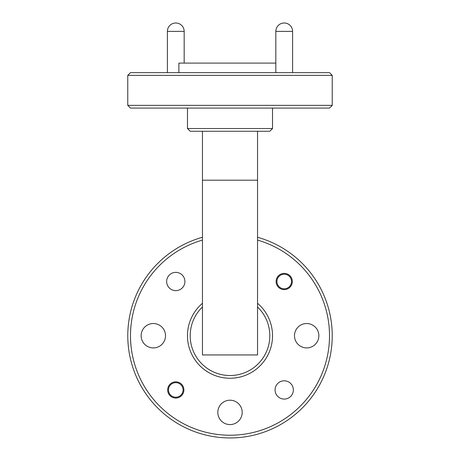 <?xml version="1.0" encoding="UTF-8"?>
<svg xmlns="http://www.w3.org/2000/svg" width="460" height="460" viewBox="0 0 460 460"><rect width="100%" height="100%" fill="white"/><g stroke="black" fill="none" stroke-linecap="round" stroke-linejoin="round"><path stroke-width="0.69" d="M257.537 131.255L257.537 354.942L202.463 354.942L202.463 131.255M190.198 131.255L269.801 131.255L272.527 128.53L187.473 128.53L190.198 131.255M272.527 128.53L272.527 108.083M130.496 108.083L329.504 108.083L332.235 105.357L127.765 105.357L130.496 108.083M332.235 105.357L332.235 75.371L329.504 72.645L130.496 72.645L127.765 75.371L332.235 75.371M178.882 72.645L178.882 63.1L275.833 63.1M257.537 306.981A39.801 39.801 0 0 1 214.377 372.33A39.801 39.801 0 0 1 202.463 306.981M202.463 303.312A42.527 42.527 0 0 0 212.146 374.319A42.527 42.527 0 0 0 257.537 303.312M257.537 240.103A99.504 99.504 0 0 1 239.286 434.792A99.504 99.504 0 0 1 202.463 240.103M202.463 237.268A102.235 102.235 0 0 0 239.28 437.535A102.235 102.235 0 0 0 257.537 237.268M153.324 347.909A12.184 12.184 0 0 1 142.773 329.63A12.184 12.184 0 0 1 163.881 329.63A12.184 12.184 0 0 1 153.324 347.909M306.676 347.909A12.184 12.184 0 0 1 296.119 329.63A12.184 12.184 0 0 1 317.228 329.63A12.184 12.184 0 0 1 306.676 347.909M230 424.58A12.184 12.184 0 0 1 219.449 406.301A12.184 12.184 0 0 1 240.551 406.301A12.184 12.184 0 0 1 230 424.58M175.783 290.639A9.131 9.131 0 0 1 167.871 276.937A9.131 9.131 0 0 1 183.689 276.937A9.131 9.131 0 0 1 175.783 290.639M284.217 399.073A9.131 9.131 0 0 1 276.31 385.371A9.131 9.131 0 0 1 292.129 385.371A9.131 9.131 0 0 1 284.217 399.073M284.217 289.616A8.113 8.113 0 0 1 277.19 277.449A8.113 8.113 0 0 1 291.243 277.449A8.113 8.113 0 0 1 284.217 289.616M175.783 398.049A8.113 8.113 0 0 1 168.757 385.882A8.113 8.113 0 0 1 182.81 385.882A8.113 8.113 0 0 1 175.783 398.049M183.074 389.942A7.291 7.291 0 0 1 172.138 396.255A7.291 7.291 0 0 1 172.138 383.623A7.291 7.291 0 0 1 183.074 389.942M291.508 281.503A7.291 7.291 0 0 1 280.571 287.822A7.291 7.291 0 0 1 280.571 275.189A7.291 7.291 0 0 1 291.508 281.503M167.4 72.645L167.4 31.383L184.167 31.383A8.383 8.383 0 0 0 175.783 23A8.383 8.383 0 0 0 167.4 31.383M275.833 72.645L275.833 31.383L292.6 31.383A8.383 8.383 0 0 0 284.217 23A8.383 8.383 0 0 0 275.833 31.383M202.463 180.193L257.537 180.193M187.473 108.083L187.473 128.53M127.765 75.371L127.765 105.357M184.167 31.383L184.167 63.1M292.6 31.383L292.6 72.645"/></g></svg>
